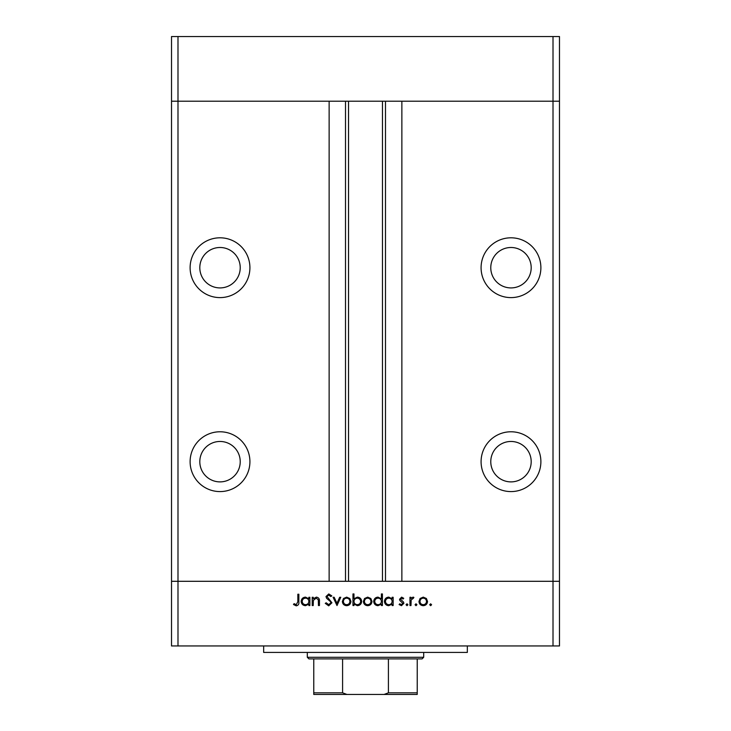 <?xml version="1.0" encoding="UTF-8"?>
<svg xmlns="http://www.w3.org/2000/svg" width="731" height="731" viewBox="0 0 731 731"><rect width="100%" height="100%" fill="white"/><g stroke="black" fill="none" stroke-linecap="round" stroke-linejoin="round"><path stroke-width="1.1" d="M553.011 645.957L177.989 645.957L177.989 581.3L171.52 581.3L177.989 581.3L177.989 101.207L329.133 101.207L329.133 581.3L177.989 581.3L553.011 581.3L553.011 645.957L559.48 645.957L559.48 581.3L553.011 581.3L559.48 581.3L559.48 101.207L401.867 101.207L401.867 581.3L553.011 581.3L553.011 101.207L559.48 101.207L559.48 36.55L171.52 36.55L171.52 101.207L553.011 101.207L553.011 36.55M177.989 645.957L171.52 645.957L171.52 101.207L177.989 101.207L177.989 36.55M220.022 247.498A20.203 20.203 0 0 0 199.81 267.701A20.203 20.203 0 0 0 220.022 287.913A20.203 20.203 0 0 0 240.225 267.701A20.203 20.203 0 0 0 220.022 247.498M510.978 247.498A20.203 20.203 0 0 0 490.775 267.701A20.203 20.203 0 0 0 510.978 287.913A20.203 20.203 0 0 0 531.19 267.701A20.203 20.203 0 0 0 510.978 247.498M510.978 441.469A20.203 20.203 0 0 0 490.775 461.681A20.203 20.203 0 0 0 510.978 481.884A20.203 20.203 0 0 0 531.19 461.681A20.203 20.203 0 0 0 510.978 441.469M220.022 441.469A20.203 20.203 0 0 0 199.81 461.681A20.203 20.203 0 0 0 220.022 481.884A20.203 20.203 0 0 0 240.225 461.681A20.203 20.203 0 0 0 220.022 441.469M220.022 431.774A29.907 29.907 0 0 0 190.115 461.681A29.907 29.907 0 0 0 220.022 491.588A29.907 29.907 0 0 0 249.92 461.681A29.907 29.907 0 0 0 220.022 431.774M220.022 237.803A29.907 29.907 0 0 0 190.115 267.701A29.907 29.907 0 0 0 220.022 297.608A29.907 29.907 0 0 0 249.92 267.701A29.907 29.907 0 0 0 220.022 237.803M510.978 237.803A29.907 29.907 0 0 0 481.08 267.701A29.907 29.907 0 0 0 510.978 297.608A29.907 29.907 0 0 0 540.885 267.701A29.907 29.907 0 0 0 510.978 237.803M510.978 431.774A29.907 29.907 0 0 0 481.08 461.681A29.907 29.907 0 0 0 510.978 491.588A29.907 29.907 0 0 0 540.885 461.681A29.907 29.907 0 0 0 510.978 431.774M348.532 101.207L348.532 581.3M467.337 645.957L467.337 652.418L263.663 652.418L263.663 645.957M313.215 605.542L312.201 605.542L312.201 597.273L313.215 597.273L313.215 598.771L316.359 597.126C318.634 597.501 319.666 598.89 319.447 601.321L319.447 605.542L318.433 605.542L318.314 599.776L316.185 598.15L313.371 600.334L313.215 605.542M331.929 602.773L328.694 605.835L325.258 603.358L326.209 602.792L328.694 604.674L330.915 602.755L330.503 601.65L326.611 598.305L325.98 596.578L328.767 593.938L331.783 595.856L330.86 596.551L328.658 595.098L326.995 596.533L331.929 602.773M337 605.542L333.089 597.273L334.186 597.273L336.936 603.294L339.677 597.273L340.774 597.273L337 605.542M342.373 601.43L343.506 598.497L346.658 597.126L349.802 598.497L350.935 601.43C350.688 604.053 349.263 605.469 346.658 605.688C344.045 605.478 342.611 604.053 342.373 601.43M363.408 601.43L364.541 598.497L367.693 597.126L370.836 598.497L371.969 601.43C371.723 604.053 370.297 605.469 367.693 605.688C365.08 605.478 363.645 604.053 363.408 601.43M392.127 598.808L392.127 597.273L393.15 597.273L393.15 605.542L392.127 605.542L392.127 604.117L388.755 605.688C386.123 605.451 384.689 604.016 384.442 601.385C384.716 598.78 386.16 597.355 388.782 597.126L392.127 598.808M430.641 605.688L429.7 604.747L430.641 603.806L431.592 604.747L430.641 605.688M418.964 601.43L420.097 598.497L423.249 597.126L426.392 598.497L427.525 601.43C427.288 604.053 425.862 605.469 423.249 605.688C420.636 605.478 419.21 604.053 418.964 601.43M415.994 605.688L415.053 604.747L415.994 603.806L416.935 604.747L415.994 605.688M410.986 605.542L409.972 605.542L409.972 597.273L410.986 597.273L410.986 598.497L413.006 597.126L413.892 597.41L413.335 598.296L411.169 599.932L410.986 605.542M407.003 605.688L406.052 604.747L407.003 603.806L407.944 604.747L407.003 605.688M399.528 599.301L401.621 597.126L403.731 598.305L403.046 599.018L401.621 598.15L400.542 599.256L403.494 602.024L403.877 603.303L401.456 605.688L399.089 604.574L399.766 603.806L401.401 604.674L402.863 603.34L399.903 600.571L399.528 599.301M381.399 598.872L381.399 593.938L382.414 593.938L382.414 605.542L381.399 605.542L381.399 604.117L378.018 605.688C375.387 605.451 373.952 604.016 373.705 601.385C373.98 598.78 375.423 597.355 378.046 597.126L381.399 598.872M353.978 604.016L353.978 605.542L352.963 605.542L352.963 593.938L353.978 593.938L353.978 598.78L357.349 597.126C359.981 597.373 361.416 598.799 361.662 601.43C361.397 604.044 359.944 605.46 357.322 605.688L353.978 604.016M308.866 598.808L308.866 597.273L309.88 597.273L309.88 605.542L308.866 605.542L308.866 604.117L305.485 605.688C302.853 605.451 301.419 604.016 301.172 601.385C301.446 598.78 302.89 597.355 305.512 597.126L308.866 598.808M296.274 604.674L297.837 601.759L297.837 594.23L298.851 594.23L298.851 601.869C299.162 604.135 298.285 605.46 296.21 605.835L293.487 604.528L294.081 603.66L296.274 604.674M426.511 601.439C426.328 599.447 425.241 598.351 423.249 598.15C421.257 598.342 420.17 599.438 419.987 601.439C420.17 603.431 421.257 604.51 423.249 604.674C425.241 604.51 426.328 603.431 426.511 601.439M392.127 601.43C391.944 599.402 390.838 598.305 388.801 598.15C386.79 598.314 385.676 599.402 385.456 601.403C385.676 603.395 386.79 604.491 388.791 604.674C390.829 604.519 391.944 603.44 392.127 601.43M381.399 601.43C381.216 599.402 380.102 598.305 378.064 598.15C376.054 598.314 374.939 599.402 374.72 601.403C374.939 603.395 376.054 604.491 378.055 604.674C380.093 604.519 381.207 603.44 381.399 601.43M370.946 601.439C370.763 599.447 369.676 598.351 367.684 598.15C365.692 598.342 364.605 599.438 364.422 601.439C364.605 603.431 365.692 604.51 367.684 604.674C369.676 604.51 370.763 603.431 370.946 601.439M353.978 601.394C354.16 603.422 355.275 604.519 357.313 604.674C359.323 604.51 360.438 603.422 360.648 601.43C360.438 599.429 359.323 598.333 357.322 598.15C355.284 598.305 354.17 599.383 353.978 601.394M349.911 601.439C349.729 599.447 348.641 598.351 346.649 598.15C344.657 598.342 343.57 599.438 343.387 601.439C343.57 603.431 344.657 604.51 346.649 604.674C348.641 604.51 349.729 603.431 349.911 601.439M308.866 601.43C308.683 599.402 307.568 598.305 305.531 598.15C303.52 598.314 302.406 599.402 302.186 601.403C302.406 603.395 303.52 604.491 305.521 604.674C307.559 604.519 308.674 603.44 308.866 601.43M407.688 694.45L323.312 694.45L407.688 694.45M423.697 657.27L422.079 658.887L308.921 658.887L307.303 657.27L423.697 657.27L423.697 652.418M307.303 657.27L307.303 652.418M417.227 658.887L417.227 693.801M417.227 694.45L313.773 694.45L313.773 692.833L313.773 694.45M384.067 694.45L388.417 692.833L417.227 692.833M388.417 658.887L388.417 692.833M342.583 658.887L342.583 692.833L346.933 694.45M313.773 658.887L313.773 692.833L342.583 692.833M385.493 101.207L385.493 581.3M345.507 101.207L345.507 581.3M382.468 101.207L382.468 581.3"/></g></svg>
